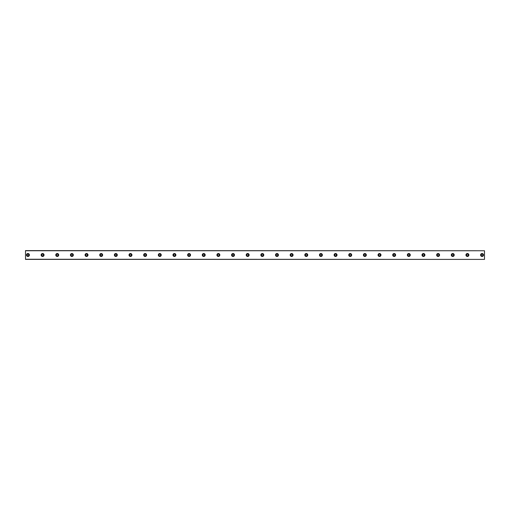 <?xml version="1.0" encoding="UTF-8"?>
<svg xmlns="http://www.w3.org/2000/svg" width="510" height="510" viewBox="0 0 510 510"><rect width="100%" height="100%" fill="white"/><g stroke="black" fill="none" stroke-linecap="round" stroke-linejoin="round"><path stroke-width="0.76" d="M27.942 255.854A0.854 0.854 0 0 1 27.087 255A0.854 0.854 0 0 1 27.942 254.146A0.854 0.854 0 0 1 28.796 255A0.854 0.854 0 0 1 27.942 255.854M482.058 255.854A0.854 0.854 0 0 1 481.204 255A0.854 0.854 0 0 1 482.058 254.146A0.854 0.854 0 0 1 482.913 255A0.854 0.854 0 0 1 482.058 255.854M467.409 255.854A0.854 0.854 0 0 1 466.554 255A0.854 0.854 0 0 1 467.409 254.146A0.854 0.854 0 0 1 468.263 255A0.854 0.854 0 0 1 467.409 255.854M452.759 255.854A0.854 0.854 0 0 1 451.905 255A0.854 0.854 0 0 1 452.759 254.146A0.854 0.854 0 0 1 453.613 255A0.854 0.854 0 0 1 452.759 255.854M438.109 255.854A0.854 0.854 0 0 1 437.255 255A0.854 0.854 0 0 1 438.109 254.146A0.854 0.854 0 0 1 438.963 255A0.854 0.854 0 0 1 438.109 255.854M423.466 255.854A0.854 0.854 0 0 1 422.605 255A0.854 0.854 0 0 1 423.466 254.146A0.854 0.854 0 0 1 424.32 255A0.854 0.854 0 0 1 423.466 255.854M408.816 255.854A0.854 0.854 0 0 1 407.962 255A0.854 0.854 0 0 1 408.816 254.146A0.854 0.854 0 0 1 409.67 255A0.854 0.854 0 0 1 408.816 255.854M394.166 255.854A0.854 0.854 0 0 1 393.312 255A0.854 0.854 0 0 1 394.166 254.146A0.854 0.854 0 0 1 395.02 255A0.854 0.854 0 0 1 394.166 255.854M379.517 255.854A0.854 0.854 0 0 1 378.662 255A0.854 0.854 0 0 1 379.517 254.146A0.854 0.854 0 0 1 380.371 255A0.854 0.854 0 0 1 379.517 255.854M364.867 255.854A0.854 0.854 0 0 1 364.012 255A0.854 0.854 0 0 1 364.867 254.146A0.854 0.854 0 0 1 365.721 255A0.854 0.854 0 0 1 364.867 255.854M350.217 255.854A0.854 0.854 0 0 1 349.363 255A0.854 0.854 0 0 1 350.217 254.146A0.854 0.854 0 0 1 351.071 255A0.854 0.854 0 0 1 350.217 255.854M335.567 255.854A0.854 0.854 0 0 1 334.713 255A0.854 0.854 0 0 1 335.567 254.146A0.854 0.854 0 0 1 336.421 255A0.854 0.854 0 0 1 335.567 255.854M320.917 255.854A0.854 0.854 0 0 1 320.063 255A0.854 0.854 0 0 1 320.917 254.146A0.854 0.854 0 0 1 321.772 255A0.854 0.854 0 0 1 320.917 255.854M306.274 255.854A0.854 0.854 0 0 1 305.42 255A0.854 0.854 0 0 1 306.274 254.146A0.854 0.854 0 0 1 307.128 255A0.854 0.854 0 0 1 306.274 255.854M291.624 255.854A0.854 0.854 0 0 1 290.77 255A0.854 0.854 0 0 1 291.624 254.146A0.854 0.854 0 0 1 292.479 255A0.854 0.854 0 0 1 291.624 255.854M276.975 255.854A0.854 0.854 0 0 1 276.12 255A0.854 0.854 0 0 1 276.975 254.146A0.854 0.854 0 0 1 277.829 255A0.854 0.854 0 0 1 276.975 255.854M262.325 255.854A0.854 0.854 0 0 1 261.471 255A0.854 0.854 0 0 1 262.325 254.146A0.854 0.854 0 0 1 263.179 255A0.854 0.854 0 0 1 262.325 255.854M247.675 255.854A0.854 0.854 0 0 1 246.821 255A0.854 0.854 0 0 1 247.675 254.146A0.854 0.854 0 0 1 248.529 255A0.854 0.854 0 0 1 247.675 255.854M233.025 255.854A0.854 0.854 0 0 1 232.171 255A0.854 0.854 0 0 1 233.025 254.146A0.854 0.854 0 0 1 233.88 255A0.854 0.854 0 0 1 233.025 255.854M218.376 255.854A0.854 0.854 0 0 1 217.521 255A0.854 0.854 0 0 1 218.376 254.146A0.854 0.854 0 0 1 219.23 255A0.854 0.854 0 0 1 218.376 255.854M203.726 255.854A0.854 0.854 0 0 1 202.872 255A0.854 0.854 0 0 1 203.726 254.146A0.854 0.854 0 0 1 204.58 255A0.854 0.854 0 0 1 203.726 255.854M189.083 255.854A0.854 0.854 0 0 1 188.228 255A0.854 0.854 0 0 1 189.083 254.146A0.854 0.854 0 0 1 189.937 255A0.854 0.854 0 0 1 189.083 255.854M174.433 255.854A0.854 0.854 0 0 1 173.578 255A0.854 0.854 0 0 1 174.433 254.146A0.854 0.854 0 0 1 175.287 255A0.854 0.854 0 0 1 174.433 255.854M159.783 255.854A0.854 0.854 0 0 1 158.929 255A0.854 0.854 0 0 1 159.783 254.146A0.854 0.854 0 0 1 160.637 255A0.854 0.854 0 0 1 159.783 255.854M145.133 255.854A0.854 0.854 0 0 1 144.279 255A0.854 0.854 0 0 1 145.133 254.146A0.854 0.854 0 0 1 145.987 255A0.854 0.854 0 0 1 145.133 255.854M130.483 255.854A0.854 0.854 0 0 1 129.629 255A0.854 0.854 0 0 1 130.483 254.146A0.854 0.854 0 0 1 131.338 255A0.854 0.854 0 0 1 130.483 255.854M115.834 255.854A0.854 0.854 0 0 1 114.98 255A0.854 0.854 0 0 1 115.834 254.146A0.854 0.854 0 0 1 116.688 255A0.854 0.854 0 0 1 115.834 255.854M101.184 255.854A0.854 0.854 0 0 1 100.33 255A0.854 0.854 0 0 1 101.184 254.146A0.854 0.854 0 0 1 102.038 255A0.854 0.854 0 0 1 101.184 255.854M86.534 255.854A0.854 0.854 0 0 1 85.68 255A0.854 0.854 0 0 1 86.534 254.146A0.854 0.854 0 0 1 87.395 255A0.854 0.854 0 0 1 86.534 255.854M71.891 255.854A0.854 0.854 0 0 1 71.037 255A0.854 0.854 0 0 1 71.891 254.146A0.854 0.854 0 0 1 72.745 255A0.854 0.854 0 0 1 71.891 255.854M57.241 255.854A0.854 0.854 0 0 1 56.387 255A0.854 0.854 0 0 1 57.241 254.146A0.854 0.854 0 0 1 58.095 255A0.854 0.854 0 0 1 57.241 255.854M42.591 255.854A0.854 0.854 0 0 1 41.737 255A0.854 0.854 0 0 1 42.591 254.146A0.854 0.854 0 0 1 43.446 255A0.854 0.854 0 0 1 42.591 255.854M27.942 253.534A1.466 1.466 0 0 0 26.475 255A1.466 1.466 0 0 0 27.942 256.466A1.466 1.466 0 0 0 29.408 255A1.466 1.466 0 0 0 27.942 253.534M482.058 253.534A1.466 1.466 0 0 0 480.592 255A1.466 1.466 0 0 0 482.058 256.466A1.466 1.466 0 0 0 483.525 255A1.466 1.466 0 0 0 482.058 253.534M467.409 253.534A1.466 1.466 0 0 0 465.942 255A1.466 1.466 0 0 0 467.409 256.466A1.466 1.466 0 0 0 468.875 255A1.466 1.466 0 0 0 467.409 253.534M452.759 253.534A1.466 1.466 0 0 0 451.293 255A1.466 1.466 0 0 0 452.759 256.466A1.466 1.466 0 0 0 454.225 255A1.466 1.466 0 0 0 452.759 253.534M438.109 253.534A1.466 1.466 0 0 0 436.649 255A1.466 1.466 0 0 0 438.109 256.466A1.466 1.466 0 0 0 439.575 255A1.466 1.466 0 0 0 438.109 253.534M423.466 253.534A1.466 1.466 0 0 0 422 255A1.466 1.466 0 0 0 423.466 256.466A1.466 1.466 0 0 0 424.926 255A1.466 1.466 0 0 0 423.466 253.534M408.816 253.534A1.466 1.466 0 0 0 407.35 255A1.466 1.466 0 0 0 408.816 256.466A1.466 1.466 0 0 0 410.276 255A1.466 1.466 0 0 0 408.816 253.534M394.166 253.534A1.466 1.466 0 0 0 392.7 255A1.466 1.466 0 0 0 394.166 256.466A1.466 1.466 0 0 0 395.632 255A1.466 1.466 0 0 0 394.166 253.534M379.517 253.534A1.466 1.466 0 0 0 378.05 255A1.466 1.466 0 0 0 379.517 256.466A1.466 1.466 0 0 0 380.983 255A1.466 1.466 0 0 0 379.517 253.534M364.867 253.534A1.466 1.466 0 0 0 363.4 255A1.466 1.466 0 0 0 364.867 256.466A1.466 1.466 0 0 0 366.333 255A1.466 1.466 0 0 0 364.867 253.534M350.217 253.534A1.466 1.466 0 0 0 348.751 255A1.466 1.466 0 0 0 350.217 256.466A1.466 1.466 0 0 0 351.683 255A1.466 1.466 0 0 0 350.217 253.534M335.567 253.534A1.466 1.466 0 0 0 334.107 255A1.466 1.466 0 0 0 335.567 256.466A1.466 1.466 0 0 0 337.033 255A1.466 1.466 0 0 0 335.567 253.534M320.917 253.534A1.466 1.466 0 0 0 319.458 255A1.466 1.466 0 0 0 320.917 256.466A1.466 1.466 0 0 0 322.384 255A1.466 1.466 0 0 0 320.917 253.534M306.274 253.534A1.466 1.466 0 0 0 304.808 255A1.466 1.466 0 0 0 306.274 256.466A1.466 1.466 0 0 0 307.734 255A1.466 1.466 0 0 0 306.274 253.534M291.624 253.534A1.466 1.466 0 0 0 290.158 255A1.466 1.466 0 0 0 291.624 256.466A1.466 1.466 0 0 0 293.084 255A1.466 1.466 0 0 0 291.624 253.534M276.975 253.534A1.466 1.466 0 0 0 275.508 255A1.466 1.466 0 0 0 276.975 256.466A1.466 1.466 0 0 0 278.441 255A1.466 1.466 0 0 0 276.975 253.534M262.325 253.534A1.466 1.466 0 0 0 260.859 255A1.466 1.466 0 0 0 262.325 256.466A1.466 1.466 0 0 0 263.791 255A1.466 1.466 0 0 0 262.325 253.534M247.675 253.534A1.466 1.466 0 0 0 246.209 255A1.466 1.466 0 0 0 247.675 256.466A1.466 1.466 0 0 0 249.141 255A1.466 1.466 0 0 0 247.675 253.534M233.025 253.534A1.466 1.466 0 0 0 231.559 255A1.466 1.466 0 0 0 233.025 256.466A1.466 1.466 0 0 0 234.492 255A1.466 1.466 0 0 0 233.025 253.534M218.376 253.534A1.466 1.466 0 0 0 216.916 255A1.466 1.466 0 0 0 218.376 256.466A1.466 1.466 0 0 0 219.842 255A1.466 1.466 0 0 0 218.376 253.534M203.726 253.534A1.466 1.466 0 0 0 202.266 255A1.466 1.466 0 0 0 203.726 256.466A1.466 1.466 0 0 0 205.192 255A1.466 1.466 0 0 0 203.726 253.534M189.083 253.534A1.466 1.466 0 0 0 187.616 255A1.466 1.466 0 0 0 189.083 256.466A1.466 1.466 0 0 0 190.542 255A1.466 1.466 0 0 0 189.083 253.534M174.433 253.534A1.466 1.466 0 0 0 172.966 255A1.466 1.466 0 0 0 174.433 256.466A1.466 1.466 0 0 0 175.893 255A1.466 1.466 0 0 0 174.433 253.534M159.783 253.534A1.466 1.466 0 0 0 158.317 255A1.466 1.466 0 0 0 159.783 256.466A1.466 1.466 0 0 0 161.249 255A1.466 1.466 0 0 0 159.783 253.534M145.133 253.534A1.466 1.466 0 0 0 143.667 255A1.466 1.466 0 0 0 145.133 256.466A1.466 1.466 0 0 0 146.6 255A1.466 1.466 0 0 0 145.133 253.534M130.483 253.534A1.466 1.466 0 0 0 129.017 255A1.466 1.466 0 0 0 130.483 256.466A1.466 1.466 0 0 0 131.95 255A1.466 1.466 0 0 0 130.483 253.534M115.834 253.534A1.466 1.466 0 0 0 114.367 255A1.466 1.466 0 0 0 115.834 256.466A1.466 1.466 0 0 0 117.3 255A1.466 1.466 0 0 0 115.834 253.534M101.184 253.534A1.466 1.466 0 0 0 99.724 255A1.466 1.466 0 0 0 101.184 256.466A1.466 1.466 0 0 0 102.65 255A1.466 1.466 0 0 0 101.184 253.534M86.534 253.534A1.466 1.466 0 0 0 85.074 255A1.466 1.466 0 0 0 86.534 256.466A1.466 1.466 0 0 0 88 255A1.466 1.466 0 0 0 86.534 253.534M71.891 253.534A1.466 1.466 0 0 0 70.425 255A1.466 1.466 0 0 0 71.891 256.466A1.466 1.466 0 0 0 73.351 255A1.466 1.466 0 0 0 71.891 253.534M57.241 253.534A1.466 1.466 0 0 0 55.775 255A1.466 1.466 0 0 0 57.241 256.466A1.466 1.466 0 0 0 58.707 255A1.466 1.466 0 0 0 57.241 253.534M42.591 253.534A1.466 1.466 0 0 0 41.125 255A1.466 1.466 0 0 0 42.591 256.466A1.466 1.466 0 0 0 44.058 255A1.466 1.466 0 0 0 42.591 253.534M25.5 250.754L484.5 250.754L25.5 250.608L25.5 259.392L484.5 259.392L25.5 259.246M484.5 250.754L484.5 259.246"/></g></svg>
